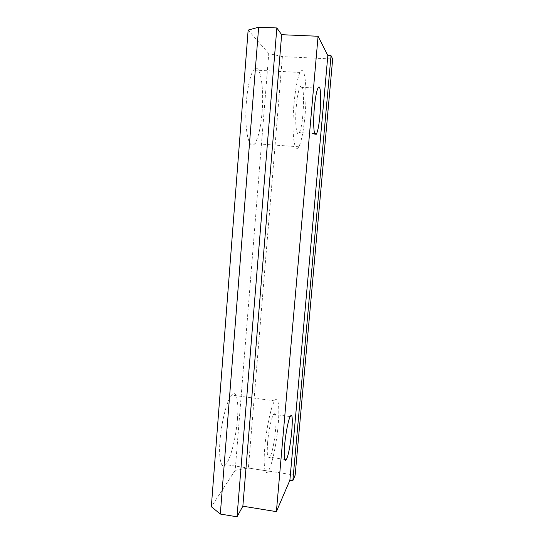 <?xml version="1.0" encoding="UTF-8"?>
<svg xmlns="http://www.w3.org/2000/svg" width="544" height="544" viewBox="0 0 544 544"><rect width="100%" height="100%" fill="white"/><g stroke="black" fill="none" stroke-linecap="round" stroke-linejoin="round"><path stroke-width="0.41" stroke-dasharray="2.72 2.04" d="M248.146 30.083L268.763 53.536L282.39 56.596L332.67 59.017M282.39 56.596L248.39 468.024L235.178 470.329L268.763 53.536M235.178 470.329L211.33 506.709M237.429 419.152C238.952 401.22 236.388 389.205 231.588 395.087C227.113 400.132 221.585 421.104 220.041 440.021C218.436 459.007 221.286 469.962 225.746 464.624C230.574 459.326 236.055 437.369 237.429 419.152M262.058 112.322C264.357 86.85 259.862 60.982 253.606 70.033C249.125 75.868 245.371 99.232 245.854 119.041C246.289 138.924 250.56 149.478 254.762 143.67C258.257 138.298 260.685 127.847 262.058 112.322M278.168 424.878C276.638 443.265 272 465.582 268.314 471.118C264.901 476.68 263.133 465.78 264.853 446.59C266.533 427.468 271.184 406.13 274.604 400.88C278.276 394.781 279.8 406.776 278.168 424.878M267.6 442.66C268.552 431.038 271.47 417.425 273.598 414.29C278.909 405.246 274.89 449.813 269.756 457.178C267.492 459.809 266.771 454.968 267.6 442.66M305.055 115.008C303.6 130.696 301.526 141.284 298.819 146.778C295.582 152.721 292.774 142.161 293.039 122.08C293.257 102.082 296.684 78.411 300.125 72.454C304.953 63.226 307.469 89.27 305.055 115.008M296.269 106.767C297.174 97.016 298.438 90.494 300.064 87.203C305.266 77.466 304.212 124.998 299.261 132.586C296.589 138.013 294.746 123.665 296.269 106.767M295.154 475.157L248.39 468.024M274.604 400.88L231.588 395.087M268.314 471.118L225.746 464.624M290.21 416.588L273.598 414.29M284.573 459.388L269.756 457.178M300.125 72.454L253.606 70.033M298.819 146.778L254.762 143.67M317.893 88.196L300.064 87.203M314.629 133.613L299.261 132.586"/><path stroke-width="0.82" d="M258.658 27.2L248.146 30.083L211.33 506.709L220.313 514.039L258.658 27.2L276.842 27.948L281.642 34.7L318.077 36.258L327.842 55.522L331.038 55.672L332.67 59.017L295.154 475.157L292.849 480.685L331.038 55.672M284.641 445.142C285.634 433.473 288.34 419.764 290.21 416.588C294.882 407.415 290.761 452.146 286.266 459.639C284.281 462.325 283.744 457.49 284.641 445.142M314.344 107.862C315.268 98.07 316.452 91.514 317.893 88.196C322.483 78.384 320.838 126.079 316.499 133.742C314.133 139.21 312.786 124.834 314.344 107.862M220.313 514.039L237.021 516.8L242.855 506.192L276.393 511.639L289.877 480.23L327.842 55.522M276.393 511.639L318.077 36.258M242.855 506.192L281.642 34.7M237.021 516.8L276.842 27.948M289.877 480.23L292.849 480.685M286.266 459.639L284.573 459.388M316.499 133.742L314.629 133.613"/></g></svg>
